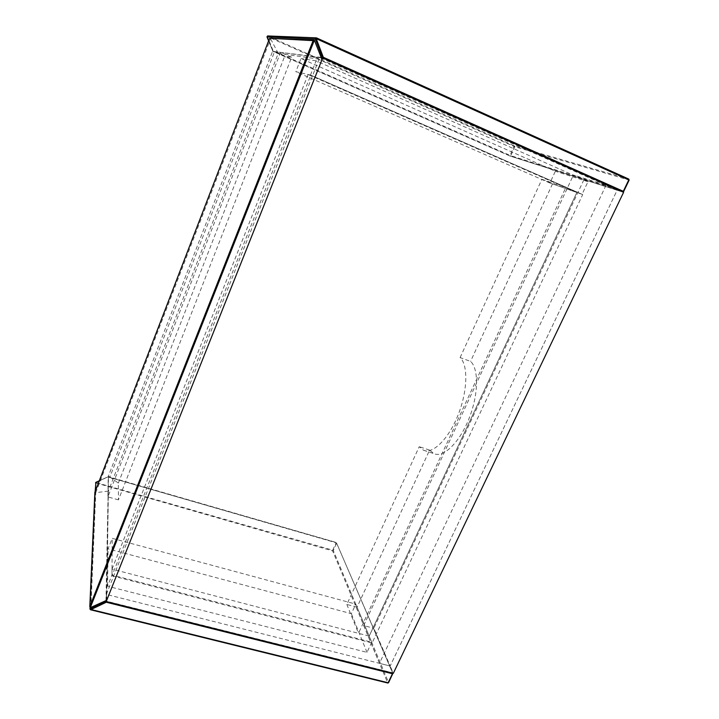 <?xml version="1.0" encoding="UTF-8"?>
<svg xmlns="http://www.w3.org/2000/svg" width="719" height="719" viewBox="0 0 719 719"><rect width="100%" height="100%" fill="white"/><g stroke="black" fill="none" stroke-linecap="round" stroke-linejoin="round"><path stroke-width="0.54" stroke-dasharray="3.6 2.7" d="M109.917 476.958L118.347 483.087L118.455 499.876L291.671 57.223L284.715 56.163L274.388 52.038L109.917 476.958L108.236 476.463L107.904 496.901L280.599 52.325L272.618 51.265L108.236 476.463M118.455 499.876L107.904 496.901M274.388 52.038L272.618 51.265M291.671 57.223L280.599 52.325M118.347 483.087L284.715 56.163M583.936 179.66L617.109 190.247L390.156 666.019L373.826 628.244L583.936 179.66L573.447 174.996L606.018 185.295L617.109 190.247L623.589 192.306M606.018 185.295L379.443 663.313L363.697 625.575L373.826 628.244M363.697 625.575L573.447 174.996M379.443 663.313L390.156 666.019L393.311 673.326M106.349 594.406L319.757 57.574L617.109 190.247L390.156 666.019L106.349 594.406L106.25 600.491M319.757 57.574L321.348 57.79M106.736 600.257L108.389 491.095L278.235 53.359L322.031 59.596M108.389 491.095L95.762 492.668L270.712 38.35L314.814 40.659M278.235 53.359L270.11 37.918M94.899 492.371L95.762 492.668L90.891 607.609M111.975 575.784L372.083 643.011L582.714 194.543L310.779 75.135L111.975 575.784L112.011 569.106L369.189 636.099L372.083 643.011M357.073 607.187L346.846 604.436L419.231 446.688L423.437 450.202C432.703 454.507 448.557 439.084 458.075 415.043C467.683 391.064 468.276 364.955 460.106 357.586L470.559 361.396C478.944 368.829 478.539 394.911 468.941 418.791C459.432 442.724 443.398 458.012 433.925 453.644L429.603 450.103L357.073 607.187L369.189 636.099L576.863 192.485L308.092 74.515L310.779 75.135M308.092 74.515L112.011 569.106M460.106 357.586L541.919 179.283L552.498 183.92L576.863 192.485L369.189 636.099L358.493 633.313L565.781 187.623L582.714 194.543M371.759 642.238L367.005 652.358L107.535 586.21L111.975 575.029L371.759 642.238L355.788 604.113L351.366 613.693L108.066 548.867L112.209 538.342L355.788 604.113M111.975 575.029L112.209 538.342M107.535 586.21L108.066 548.867M367.005 652.358L351.366 613.693M310.473 75.064L316.117 60.845L587.98 181.7L582.057 194.31L310.473 75.064L295.824 71.693L301 58.536L555.347 171.239L549.918 183.012L295.824 71.693M582.057 194.31L549.918 183.012M587.98 181.7L555.347 171.239M316.117 60.845L301 58.536M552.498 183.92L470.559 361.396M346.846 604.436L358.493 633.313M541.919 179.283L565.781 187.623M429.603 450.103L419.231 446.688M105.963 600.617L108.461 476.778L106.538 601.201L392.538 672.768L336.366 542.548L108.272 477.039L336.052 542.755L332.717 550.17L96.121 482.575L108.021 476.76L99.294 480.777M392.862 673.478L388.557 682.484L333.31 550.574L336.645 543.151L392.862 673.478M95.519 482.817L332.618 550.898L387.685 682.897L90.495 609.658L95.933 482.314M95.492 490.655L90.441 607.681M332.618 550.898L332.717 550.17L333.31 550.574L332.618 550.898M392.925 673.227L336.312 542.486L108.452 476.724L99.321 480.723M387.685 682.897L388.557 682.484M321.222 57.448L272.959 51.382L268.573 40.902L272.959 51.382L510.005 156.014L622.609 191.919L322.831 58.086L272.959 51.382L509.996 156.014L510.041 155.385L273.103 50.752L267.477 36.624L514.049 146.451L510.041 155.385L510.76 155.681L514.777 146.739L629.044 180.029M628.81 179.112L514.525 145.957L267.81 36.004L316.423 37.864M623.58 191.452L510.76 155.681L510.059 156.032L622.717 191.919M267.576 35.95L266.974 36.876M514.049 146.451L514.525 145.957L514.777 146.739L514.049 146.451M95.133 491.598L90.046 607.519M423.437 450.202L433.925 453.644"/><path stroke-width="1.08" d="M322.687 57.969L623.589 192.306L393.311 673.326L106.232 601.524L322.687 57.969L321.348 57.79M106.25 600.491L106.232 601.524M314.365 40.174L90.297 607.663L106.736 600.257L322.031 59.596L314.365 40.174L313.107 40.641L269.589 38.269L314.068 40.111M269.571 38.341L94.899 492.371M90.297 607.663L89.839 606.45L313.107 40.641M90.441 607.681L90.729 609.433L388.134 682.753L392.448 673.739L106.277 602.225L90.513 609.775L89.974 609.038L90.513 609.775M90.046 607.519L89.974 609.038L105.954 601.255L105.963 600.617M99.294 480.777L95.852 482.35L95.492 490.655M95.933 482.314L95.133 491.598M388.557 682.484L387.685 682.897M392.592 673.146L392.448 673.739L392.925 673.227M106.241 601.174L106.277 602.225L106.475 601.587M321.222 57.448L322.391 57.61L315.299 39.015L316.234 38.682L323.325 57.295L623.31 191.317L628.774 179.903L316.234 38.682L316.414 37.855L315.308 38.332L315.299 39.015L266.974 36.885L268.582 40.893L266.974 36.876L267.576 35.95L266.974 36.876M316.423 37.864L628.774 179.085L629.125 180.092L623.661 191.497M629.125 180.092L623.58 191.452M267.576 35.95L316.414 37.855L628.774 179.085L629.125 180.083M629.044 180.029L628.81 179.112M322.894 58.059L323.325 57.295L322.633 57.96M623.661 191.506L622.717 191.919M94.908 492.2L89.839 606.45M99.321 480.723L95.519 482.817M90.531 609.775L387.802 683.023M387.838 683.032L388.557 682.691M388.575 682.655L392.942 673.236M94.89 492.236L269.589 38.269M89.794 606.755L94.872 492.281"/></g></svg>

